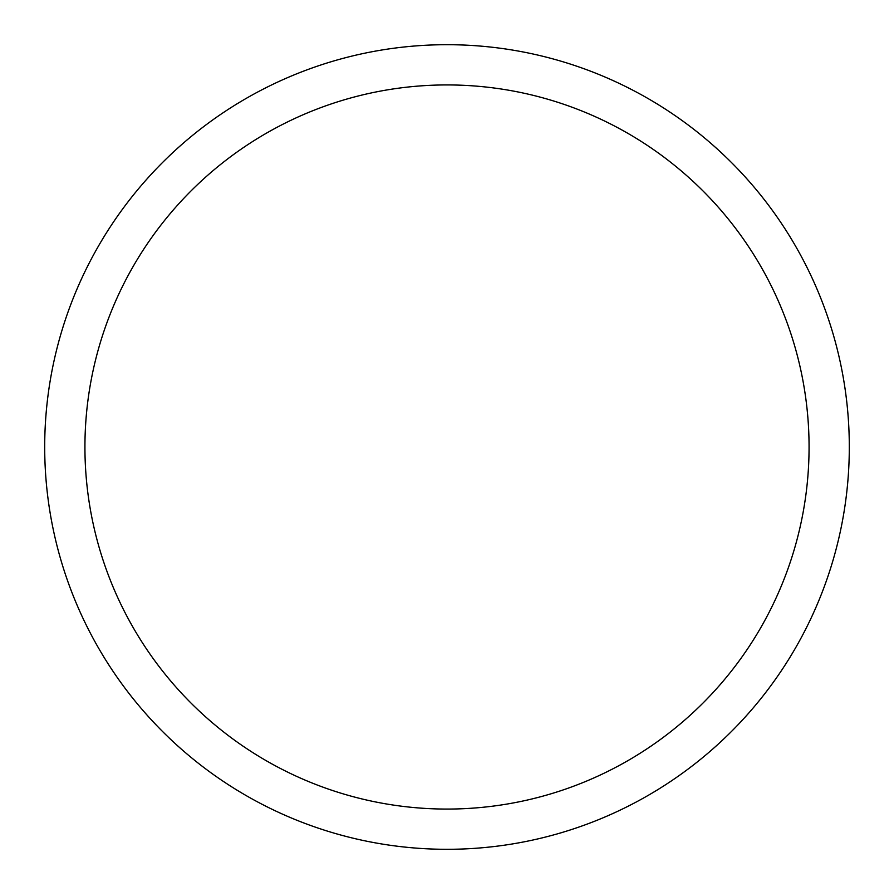 <?xml version="1.0" encoding="UTF-8"?>
<svg xmlns="http://www.w3.org/2000/svg" width="894" height="894" viewBox="0 0 894 894"><rect width="100%" height="100%" fill="white"/><g stroke="black" fill="none" stroke-linecap="round" stroke-linejoin="round"><path stroke-width="1.34" d="M84.93 447A362.07 362.07 0 0 0 628.035 760.559A362.07 362.07 0 0 0 628.035 133.441A362.07 362.07 0 0 0 84.93 447M44.7 447A402.3 402.3 0 0 0 648.15 795.403A402.3 402.3 0 0 0 648.15 98.597A402.3 402.3 0 0 0 44.7 447"/></g></svg>

